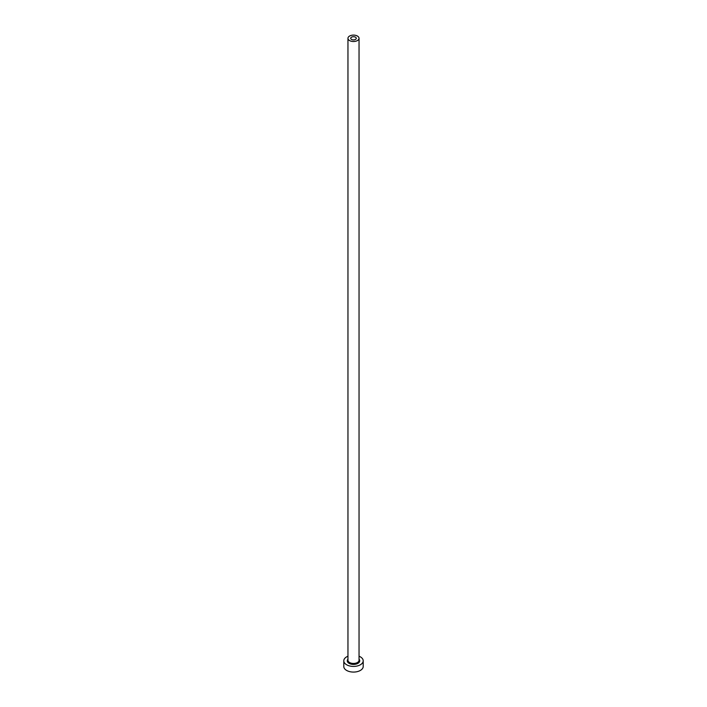 <?xml version="1.0" encoding="UTF-8"?>
<svg xmlns="http://www.w3.org/2000/svg" width="707" height="707" viewBox="0 0 707 707"><rect width="100%" height="100%" fill="white"/><g stroke="black" fill="none" stroke-linecap="round" stroke-linejoin="round"><path stroke-width="1.06" d="M355.462 37.179A2.775 1.6 0 0 0 352.44 36.826A2.775 1.6 0 0 0 350.725 38.311A2.775 1.6 0 0 0 351.538 39.442A2.775 1.6 0 0 0 354.56 39.786A2.775 1.6 0 0 0 356.275 38.311A2.775 1.6 0 0 0 355.462 37.179M349.576 40.573A5.541 3.199 0 0 0 355.621 41.262A5.541 3.199 0 0 0 359.041 38.311A5.541 3.199 0 0 0 357.424 36.048A5.541 3.199 0 0 0 351.379 35.35A5.541 3.199 0 0 0 347.959 38.311A5.541 3.199 0 0 0 349.576 40.573M347.959 656.22A9.704 5.603 0 0 0 343.796 660.815A9.704 5.603 0 0 0 346.642 664.774A9.704 5.603 0 0 0 357.212 665.994A9.704 5.603 0 0 0 363.204 660.815A9.704 5.603 0 0 0 360.358 656.856A9.704 5.603 0 0 0 359.041 656.22M343.796 660.815L343.796 666.471A9.704 5.603 0 0 0 346.642 670.439A9.704 5.603 0 0 0 357.212 671.65A9.704 5.603 0 0 0 363.204 666.471L363.204 660.815M359.041 659.163A6.239 3.606 180 0 1 357.176 663.723A6.239 3.606 180 0 1 349.09 663.36A6.239 3.606 180 0 1 347.959 659.163M347.959 38.311L347.959 660.25A5.541 3.199 0 0 0 349.576 662.512A5.541 3.199 0 0 0 355.621 663.21A5.541 3.199 0 0 0 359.041 660.25L359.041 38.311"/></g></svg>
